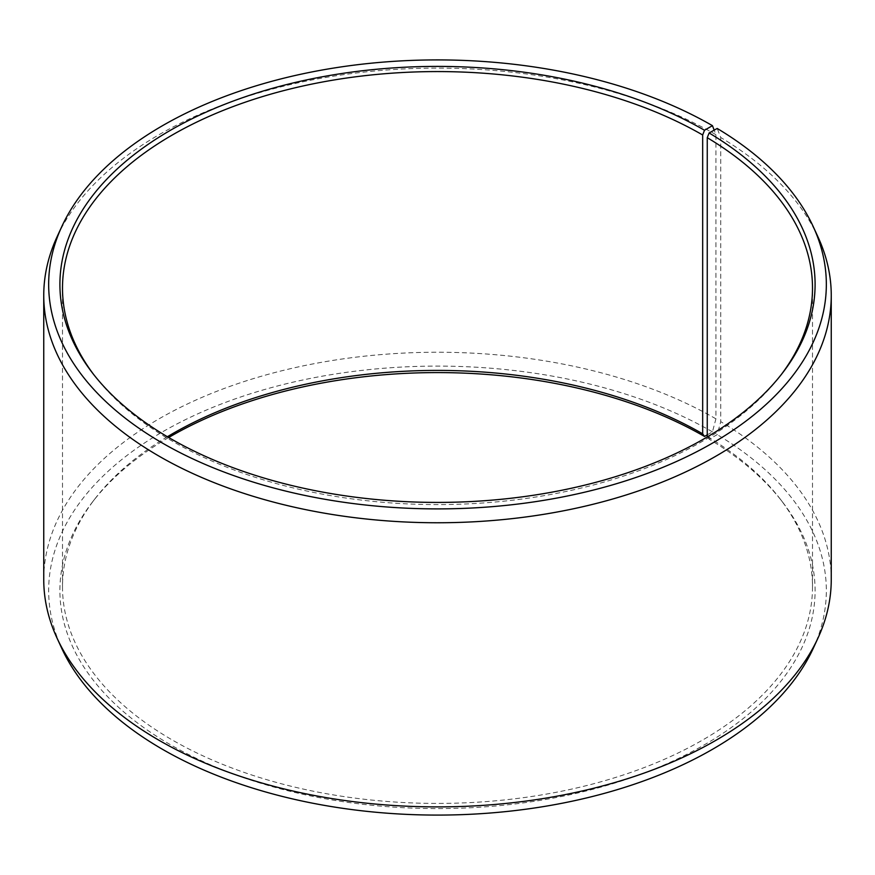 <?xml version="1.0" encoding="UTF-8"?>
<svg xmlns="http://www.w3.org/2000/svg" width="875" height="875" viewBox="0 0 875 875"><rect width="100%" height="100%" fill="white"/><g stroke="black" fill="none" stroke-linecap="round" stroke-linejoin="round"><path stroke-width="0.66" stroke-dasharray="4.38 3.28" d="M167.387 436.745A375.003 216.508 -0 0 0 95.167 498.531A375.003 216.508 -0 0 0 62.497 586.917A375.003 216.508 -0 0 0 172.331 740.009A375.003 216.508 -0 0 0 581.011 786.942A375.003 216.508 -0 0 0 812.503 586.917A375.003 216.508 -0 0 0 779.833 498.531A375.003 216.508 -0 0 0 707.613 436.745M93.997 374.938A375.003 216.508 -0 0 0 95.167 376.469A375.003 216.508 -0 0 0 172.331 441.175A375.003 216.508 -0 0 0 779.833 376.469A375.003 216.508 -0 0 0 781.003 374.938M707.252 434.853L712.447 431.856L715.925 418.83L715.925 134.684L714.175 130.145M715.925 134.684A393.75 227.325 -0 0 0 335.3 75.895A393.75 227.325 -0 0 0 57.017 236.928M715.925 418.83A393.75 227.325 -0 0 0 286.814 369.545A393.75 227.325 -0 0 0 43.75 579.567M712.447 431.856A388.839 224.492 -0 0 0 243.337 396.091A388.839 224.492 -0 0 0 61.764 648.375M168.678 437.5A377.595 218.006 -0 0 0 92.805 501.594A377.595 218.006 -0 0 0 170.494 744.745A377.595 218.006 -0 0 0 651.634 770.153A377.595 218.006 -0 0 0 782.195 501.594A377.595 218.006 -0 0 0 709.122 439.152L717.205 434.645L720.738 421.652L720.738 137.517L717.205 128.461M707.47 436.822L709.122 439.152M813.236 648.375A388.839 224.492 -0 0 0 717.205 434.645M831.25 579.567A393.75 227.325 -0 0 0 720.738 421.652M817.983 236.928A393.75 227.325 -0 0 0 720.738 137.517M812.503 586.917L812.503 288.083M779.833 376.469L782.195 373.406M779.833 498.531L782.195 501.594M95.167 498.531L92.805 501.594M95.167 376.469L92.805 373.406M62.497 586.917L62.497 288.083"/><path stroke-width="1.31" d="M781.003 374.938A375.003 216.508 -0 0 0 812.503 288.083A375.003 216.508 -0 0 0 707.252 137.681L707.252 436.527M714.175 130.145L712.447 125.661L704.506 130.255A377.595 218.006 -0 0 0 223.366 104.847A377.595 218.006 -0 0 0 92.805 373.406A377.595 218.006 -0 0 0 170.494 438.561A377.595 218.006 -0 0 0 782.195 373.406A377.595 218.006 -0 0 0 709.122 132.967L707.252 137.681M712.447 125.661A388.839 224.492 -0 0 0 336.58 67.605A388.839 224.492 -0 0 0 61.764 226.625A388.839 224.492 -0 0 0 162.553 443.144A388.839 224.492 -0 0 0 631.663 478.909A388.839 224.492 -0 0 0 813.236 226.625A388.839 224.492 -0 0 0 717.205 128.461L709.122 132.967M61.764 226.625L57.017 236.928A393.75 227.325 -0 0 0 43.75 295.433A393.75 227.325 -0 0 0 159.075 456.17A393.75 227.325 -0 0 0 588.186 505.455A393.75 227.325 -0 0 0 831.25 295.433A393.75 227.325 -0 0 0 817.983 236.928L813.236 226.625M43.75 295.433L43.75 579.567A393.75 227.325 -0 0 0 57.017 638.072A393.75 227.325 -0 0 0 159.075 740.316A393.75 227.325 -0 0 0 539.7 799.105A393.75 227.325 -0 0 0 817.983 638.072A393.75 227.325 -0 0 0 831.25 579.567L831.25 295.433M57.017 638.072L61.764 648.375A388.839 224.492 -0 0 0 162.553 749.339A388.839 224.492 -0 0 0 538.42 807.395A388.839 224.492 -0 0 0 813.236 648.375L817.983 638.072M704.506 130.255L702.669 134.991L702.669 433.825A375.003 216.508 -0 0 0 167.387 436.745M702.669 433.825L704.506 436.439A377.595 218.006 -0 0 0 168.678 437.5M704.506 436.439L707.252 434.853M702.669 134.991A375.003 216.508 -0 0 0 293.989 88.058A375.003 216.508 -0 0 0 62.497 288.083A375.003 216.508 -0 0 0 93.997 374.938"/></g></svg>
